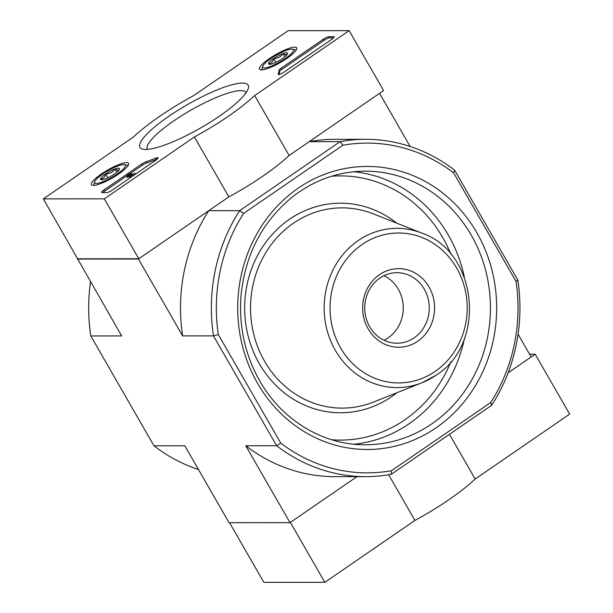 <?xml version="1.0" encoding="UTF-8"?>
<svg xmlns="http://www.w3.org/2000/svg" width="613" height="613" viewBox="0 0 613 613"><rect width="100%" height="100%" fill="white"/><g stroke="black" fill="none" stroke-linecap="round" stroke-linejoin="round"><path stroke-width="0.92" d="M490.798 402.48A164.889 150.844 90 0 0 516.054 281.421L453.628 172.858A164.889 150.844 90 0 0 342.874 145.235L243.568 213.462A164.889 150.844 90 0 0 218.312 334.529L213.493 335.893L276.662 445.743A168.659 154.3 90 0 0 365.746 476.638A168.659 154.3 90 0 0 391.217 474.309L491.703 405.277L490.798 402.48L391.492 470.707L391.217 474.309M342.874 145.235L340.1 141.641L239.622 210.673L243.568 213.462M229.546 522.682L263.858 582.35L324.829 582.319L290.37 522.399L356.981 476.646L290.01 522.651L245.79 445.758L276.662 445.743L280.739 443.092L218.312 334.529M280.739 443.092A164.889 150.844 90 0 0 391.492 470.707M290.01 522.651L229.04 522.682L184.819 445.789L153.955 445.804L90.793 335.955L121.658 335.939L43.354 198.88L133.435 136.99A84.923 18.237 150.1 0 1 193.7 95.582L288.171 30.681L349.142 30.65L254.671 95.551A84.923 18.237 150.1 0 1 194.405 136.96L104.325 198.85L43.354 198.88M77.437 259.046L138.415 259.015L208.749 210.688L239.622 210.673A168.659 154.3 90 0 0 213.493 335.893L182.628 335.909L138.415 259.015M410.135 146.476L379.577 93.329L309.236 141.657L340.1 141.641A168.659 154.3 90 0 1 365.57 139.312A168.659 154.3 90 0 1 454.662 170.207L453.628 172.858M518.085 334.2L531.172 356.965L508.108 372.811L535.195 354.199L569.646 414.12L475.175 479.021A84.923 18.237 -29.9 0 1 414.917 520.429L324.829 582.319M491.703 405.277A168.659 154.3 90 0 0 517.824 280.057L454.662 170.207M182.628 335.909A168.659 154.3 -90 0 1 208.749 210.688M365.746 476.638L334.882 476.653A168.659 154.3 -90 0 1 245.79 445.758M309.236 141.657A168.659 154.3 -90 0 1 334.706 139.327L365.57 139.312M90.532 281.819A168.659 154.3 90 0 0 90.793 335.955M153.955 445.804A168.659 154.3 90 0 0 198.474 469.535M516.054 281.421L517.824 280.057M368.183 328.875A39.301 35.96 90 0 0 430.418 326.323A39.301 35.96 90 0 0 397.27 268.678A39.301 35.96 90 0 0 368.183 328.875M384.006 340.246A35.263 32.259 90 0 0 403.254 307.956A35.263 32.259 90 0 0 383.976 275.689M369.677 326.721A35.263 32.259 90 0 0 397.009 343.226A35.263 32.259 90 0 0 429.253 307.941A35.263 32.259 90 0 0 396.971 272.693A35.263 32.259 90 0 0 368.75 290.907A35.263 32.259 90 0 0 369.677 326.721M388.65 474.753L414.917 520.429M449.459 434.295L475.175 479.021M535.195 354.199L529.586 354.207M349.142 30.65L383.6 90.571L289.129 155.472A84.923 18.237 150.1 0 1 228.864 196.873L138.776 258.763L77.805 258.801M138.776 258.763L104.325 198.85M289.129 155.472L254.671 95.551M228.864 196.873L194.405 136.96M106.792 192.574L102.026 192.582A4.72 1.011 150.1 0 1 101.589 192.421A4.72 1.011 150.1 0 1 103.773 190.068L141.657 164.046A4.72 1.011 150.1 0 1 145.909 161.817A96.716 20.765 150.1 0 0 155.817 158.131A4.72 1.011 150.1 0 1 158.039 157.825A4.72 1.011 150.1 0 1 155.855 160.169L112.348 190.061A4.72 1.011 150.1 0 1 106.792 192.574M331.955 39.186L284.148 72.035A4.72 1.011 150.1 0 1 278.149 74.388A4.72 1.011 150.1 0 1 278.156 74.081A97.191 20.873 150.1 0 0 278.946 70.426A4.72 1.011 150.1 0 1 281.16 68.196L323.38 39.194A4.72 1.011 150.1 0 1 328.943 36.68L333.702 36.68A4.72 1.011 150.1 0 1 334.139 36.834A4.72 1.011 150.1 0 1 331.955 39.186M242.365 83.084A62.373 13.394 150.1 0 1 248.273 88.494A62.373 13.394 150.1 0 1 200.735 127.879A62.373 13.394 150.1 0 1 142.775 149.158A62.373 13.394 150.1 0 1 172.207 114.026A62.373 13.394 150.1 0 1 242.365 83.084M126.592 162.621A21.409 4.598 150.1 0 1 128.577 163.357A21.409 4.598 150.1 0 1 112.302 177.992A21.409 4.598 150.1 0 1 91.467 184.697A21.409 4.598 150.1 0 1 104.425 172.008A21.409 4.598 150.1 0 1 126.592 162.621M294.677 47.14A21.409 4.598 150.1 0 1 296.661 47.875A21.409 4.598 150.1 0 1 280.386 62.518A21.409 4.598 150.1 0 1 259.552 69.215A21.409 4.598 150.1 0 1 272.509 56.534A21.409 4.598 150.1 0 1 294.677 47.14M147.48 149.388A56.886 12.214 150.1 0 1 147.404 149.273A56.886 12.214 150.1 0 1 181.954 115.535A56.886 12.214 150.1 0 1 240.786 90.64A56.886 12.214 150.1 0 1 246.043 92.555A56.886 12.214 150.1 0 1 246.104 92.678M333.587 37.876L329.633 37.876A4.72 1.011 150.1 0 0 324.07 40.389L281.85 69.399A4.72 1.011 150.1 0 0 279.635 71.621A97.191 20.873 150.1 0 1 279.13 74.48M102.838 192.582A4.72 1.011 150.1 0 1 104.463 191.264L126.646 176.023M130.347 173.487L142.346 165.242A4.72 1.011 150.1 0 1 146.599 163.02L145.909 161.817M157.288 159.051A4.72 1.011 150.1 0 0 156.507 159.326A96.716 20.765 150.1 0 1 146.599 163.02M129.964 176.651L129.397 176.651L130.339 174.046L126.922 176.26A2.827 0.605 150.1 0 1 126.661 176.161A2.827 0.605 150.1 0 1 128.807 174.23A2.827 0.605 150.1 0 1 131.565 173.341A2.827 0.605 150.1 0 1 131.58 173.448L130.738 175.732L134.929 173.249L129.964 176.651L130.508 177.586M130.125 177.854L129.397 176.651M135.465 174.184L134.929 173.249M132.27 174.644L131.58 173.448M128.017 175.51L128.707 176.705L127.611 177.456A2.827 0.605 150.1 0 1 127.351 177.364L126.661 176.161M127.611 177.456L126.922 176.26M128.6 176.521L129.78 175.617M119.52 168.989A10.896 2.337 150.1 0 1 119.481 169.157A10.896 2.337 150.1 0 1 114.416 174.008A10.896 2.337 150.1 0 1 104.907 179.034A10.896 2.337 150.1 0 1 101.053 179.755A10.896 2.337 150.1 0 1 100.501 179.034C103.122 178.981 104.823 177.31 105.612 174.015C109.689 173.962 112.853 172.284 115.121 168.989C117.504 170.598 118.976 170.598 119.52 168.989A10.896 2.337 150.1 0 0 115.121 168.989A10.896 2.337 150.1 0 0 105.612 174.015A10.896 2.337 150.1 0 0 100.501 179.034M102.869 174.015A17.693 3.801 150.1 0 1 124.562 164.682A17.693 3.801 150.1 0 1 111.903 177.303A17.693 3.801 150.1 0 1 94.632 181.892A17.693 3.801 150.1 0 1 102.869 174.015M124.562 164.682L127.642 165.433A20.053 4.306 150.1 0 1 128.086 165.594M93.651 185.394A20.053 4.306 150.1 0 1 93.735 184.934L94.632 181.892M116.922 172.123L115.121 168.989M107.796 177.816L105.612 174.015M287.604 53.507A10.896 2.337 150.1 0 1 287.566 53.676A10.896 2.337 150.1 0 1 282.501 58.526A10.896 2.337 150.1 0 1 272.992 63.553A10.896 2.337 150.1 0 1 269.138 64.273A10.896 2.337 150.1 0 1 268.586 63.553C271.207 63.499 272.908 61.829 273.697 58.534C277.773 58.48 280.938 56.81 283.206 53.515C285.589 55.116 287.06 55.116 287.604 53.507A10.896 2.337 150.1 0 0 283.206 53.515A10.896 2.337 150.1 0 0 273.697 58.534A10.896 2.337 150.1 0 0 268.586 63.553M270.954 58.534A17.693 3.801 150.1 0 1 292.646 49.201A17.693 3.801 150.1 0 1 279.988 61.829A17.693 3.801 150.1 0 1 262.716 66.411A17.693 3.801 150.1 0 1 270.954 58.534M292.646 49.201L295.734 49.959A20.053 4.306 150.1 0 1 296.171 50.12M261.736 69.92A20.053 4.306 150.1 0 1 261.82 69.461L262.716 66.411M285.007 56.641L283.206 53.515M275.881 62.334L273.697 58.534M257.56 383.286A141.534 129.481 90 0 0 481.672 374.099A141.534 129.481 90 0 0 362.321 166.537A141.534 129.481 90 0 0 257.56 383.286M331.687 439.736A132.102 120.845 90 0 0 450.992 361.517M450.938 254.341A132.102 120.845 90 0 0 331.549 176.253M396.78 223.163A104.785 95.858 90 0 0 270.685 236.189A104.785 95.858 90 0 0 266.494 374.566A104.785 95.858 90 0 0 391.523 396.711A104.785 95.858 90 0 0 396.872 392.757M353.939 444.226A136.814 125.167 90 0 0 464.439 338.453M464.409 277.39A136.814 125.167 90 0 0 353.793 171.74M365.348 444.793A136.814 125.167 90 0 0 490.446 307.91A136.814 125.167 90 0 0 365.21 171.157C339.104 171.364 315.289 179.601 293.757 195.869C262.992 220.435 245.43 253.498 241.078 295.037C238.656 325.94 244.878 354.575 259.751 380.934C281.972 420.273 323.312 445.191 365.348 444.793M421.851 233.109C477.841 252.027 486.868 343.962 435.889 375.317L421.928 382.78A79.629 72.847 90 0 1 324.154 307.994A79.629 72.847 90 0 1 421.851 233.109L373.371 213.876A100.118 91.59 90 0 0 250.541 308.032A100.118 91.59 90 0 0 373.47 402.067L421.928 382.78A79.629 72.847 90 0 0 435.766 375.378M435.123 371.424A74.962 68.579 90 0 0 430.655 241.675A74.962 68.579 90 0 0 330.093 310.768A74.962 68.579 90 0 0 435.123 371.424M278.417 74.533L278.156 74.081M279.635 71.621L278.946 70.426M281.85 69.399L281.16 68.196M324.07 40.389L323.38 39.194M329.633 37.876L328.943 36.68M334.054 37.293L333.702 36.68M104.463 191.264L103.773 190.068M142.346 165.242L141.657 164.046M156.507 159.326L155.817 158.131M132.255 174.544L131.565 173.341"/></g></svg>

